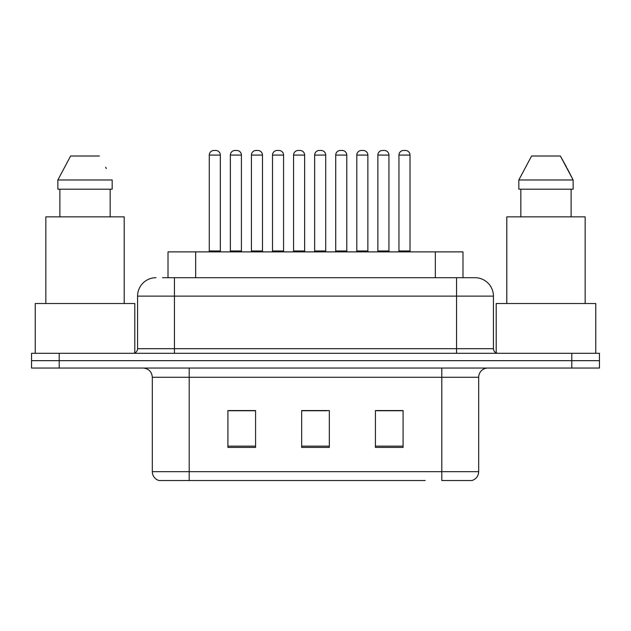 <?xml version="1.0" encoding="UTF-8"?>
<svg xmlns="http://www.w3.org/2000/svg" width="631" height="631" viewBox="0 0 631 631"><rect width="100%" height="100%" fill="white"/><g stroke="black" fill="none" stroke-linecap="round" stroke-linejoin="round"><path stroke-width="0.95" d="M168.012 277.703L168.012 251.887L462.988 251.887L462.988 277.703M478.677 471.672C478.424 476.089 476.208 479.039 472.043 480.522L441.803 480.522L441.803 471.672L478.677 471.672L478.677 377.267A9.22 9.22 0 0 1 487.897 368.047M425.223 480.522L158.957 480.522A9.22 9.22 0 0 1 152.323 471.672L152.323 377.267C151.771 371.667 148.703 368.599 143.103 368.047M59.204 353.297L599.45 353.297L599.45 360.672L31.55 360.672L31.55 368.047L59.204 368.047L59.204 360.672L31.55 360.672L31.55 353.297L59.204 353.297L59.204 360.672L599.45 360.672L599.45 368.047L59.204 368.047M403.083 447.426L403.083 410.552L375.421 410.552L375.421 447.426L403.083 447.426M255.579 447.426L255.579 410.552L227.917 410.552L227.917 447.426L255.579 447.426M329.327 447.426L329.327 410.552L301.673 410.552L301.673 447.426L329.327 447.426M250.042 410.734L242.801 410.552M228.966 410.734L255.579 410.734M397.569 410.552L390.321 410.734M376.494 410.734L403.083 410.734M301.673 410.734L327.095 410.734M313.268 410.734L306.019 410.734M162.885 277.703L474.709 277.703M162.467 277.703L174.448 277.703L174.448 296.136L137.574 296.136L137.574 348.691A4.606 4.606 0 0 1 132.96 353.297M156.007 277.703A18.441 18.441 0 0 0 137.574 296.136M474.993 277.703A18.441 18.441 0 0 1 493.426 296.136L493.426 348.691C493.702 351.491 495.24 353.029 498.04 353.297M599.45 353.297L599.45 360.672M241.413 155.084L230.354 155.084A4.606 4.606 0 0 1 234.961 150.478L236.806 150.478A4.606 4.606 0 0 1 241.413 155.084L241.413 250.964A0.923 0.923 0 0 0 242.336 251.887M230.354 155.084L230.354 250.964A0.923 0.923 0 0 1 229.432 251.887M209.279 155.084A4.606 4.606 0 0 1 213.885 150.478L215.731 150.478A4.606 4.606 0 0 1 220.337 155.084L209.279 155.084L209.279 250.964A0.923 0.923 0 0 1 208.356 251.887M220.337 155.084L220.337 250.964A0.923 0.923 0 0 0 221.26 251.887M234.961 150.478L236.806 150.478M283.564 155.084L272.505 155.084A4.606 4.606 0 0 1 277.112 150.478L278.957 150.478A4.606 4.606 0 0 1 283.564 155.084L283.564 250.964A0.923 0.923 0 0 0 284.486 251.887M272.505 155.084L272.505 250.964A0.923 0.923 0 0 1 271.582 251.887M314.648 155.084L314.648 250.964L325.714 250.964L325.714 155.084L314.648 155.084A4.606 4.606 0 0 1 319.262 150.478L321.108 150.478A4.606 4.606 0 0 1 325.714 155.084L325.714 250.964A0.923 0.923 0 0 0 326.637 251.887M314.648 250.964A0.923 0.923 0 0 1 313.733 251.887M367.865 155.084L356.799 155.084A4.606 4.606 0 0 1 361.413 150.478L363.259 150.478A4.606 4.606 0 0 1 367.865 155.084L367.865 250.964A0.923 0.923 0 0 0 368.788 251.887M356.799 155.084L356.799 250.964A0.923 0.923 0 0 1 355.876 251.887M410.016 155.084L398.95 155.084A4.606 4.606 0 0 1 403.564 150.478L405.402 150.478A4.606 4.606 0 0 1 410.016 155.084L410.016 250.964A0.923 0.923 0 0 0 410.939 251.887M398.95 155.084L398.95 250.964A0.923 0.923 0 0 1 398.027 251.887M251.43 155.084A4.606 4.606 0 0 1 256.036 150.478L257.882 150.478A4.606 4.606 0 0 1 262.488 155.084L251.43 155.084L251.43 250.964A0.923 0.923 0 0 1 250.507 251.887M262.488 155.084L262.488 250.964A0.923 0.923 0 0 0 263.411 251.887M293.581 155.084A4.606 4.606 0 0 1 298.187 150.478L300.033 150.478A4.606 4.606 0 0 1 304.639 155.084L293.581 155.084L293.581 250.964A0.923 0.923 0 0 1 292.658 251.887M304.639 155.084L304.639 250.964A0.923 0.923 0 0 0 305.562 251.887M335.724 155.084A4.606 4.606 0 0 1 340.338 150.478L342.183 150.478A4.606 4.606 0 0 1 346.79 155.084L335.724 155.084L335.724 250.964A0.923 0.923 0 0 1 334.809 251.887M346.79 155.084L346.79 250.964A0.923 0.923 0 0 0 347.713 251.887M277.112 150.478L278.957 150.478M319.262 150.478L321.108 150.478M361.413 150.478L363.259 150.478M403.564 150.478L405.402 150.478M134.805 352.91L134.805 303.519L35.241 303.519L35.241 353.297M124.204 303.519L124.204 216.859L45.842 216.859L45.842 303.519M110.165 189.197L110.165 216.859L110.165 189.197M57.863 179.977L70.625 156.007L57.863 179.977L57.863 189.197L112.176 189.197L112.176 179.977L57.863 179.977M106.355 168.587L105.622 167.207M59.882 189.197L59.882 216.859M99.414 156.007L70.625 156.007M595.759 353.297L595.759 303.519L496.195 303.519L496.195 352.91M585.158 303.519L585.158 216.859L506.796 216.859L506.796 303.519M567.308 168.587L573.137 179.977L518.824 179.977L531.586 156.007L518.824 179.977L518.824 189.197L573.137 189.197L573.137 179.977L573.137 189.197M573.137 179.977L560.375 156.007L566.583 167.207M520.835 189.197L520.835 216.859M571.118 216.859L571.118 189.197M560.375 156.007L531.586 156.007M377.874 155.084A4.606 4.606 0 0 1 382.489 150.478L384.326 150.478A4.606 4.606 0 0 1 388.941 155.084L377.874 155.084L377.874 250.964A0.923 0.923 0 0 1 376.952 251.887M388.941 155.084L388.941 250.964A0.923 0.923 0 0 0 389.863 251.887M195.665 277.703L195.665 251.887M435.335 277.703L435.335 251.887M441.803 368.047L441.803 377.267L152.323 377.267M478.677 377.267L441.803 377.267L441.803 471.672L189.197 471.672L189.197 480.522M152.323 471.672L189.197 471.672L189.197 368.047M571.796 368.047L571.796 353.297M329.327 446.141L301.673 446.141M255.579 446.141L227.917 446.141M403.083 446.141L375.421 446.141M174.448 353.297L174.448 348.691L493.426 348.691M137.574 348.691L174.448 348.691L174.448 296.136L456.552 296.136L456.552 353.297M493.426 296.136L456.552 296.136L456.552 277.703M230.354 250.964L241.413 250.964M209.279 250.964L220.337 250.964M272.505 250.964L283.564 250.964M356.799 250.964L367.865 250.964M398.95 250.964L410.016 250.964M251.43 250.964L262.488 250.964M293.581 250.964L304.639 250.964M335.724 250.964L346.79 250.964M377.874 250.964L388.941 250.964"/></g></svg>

